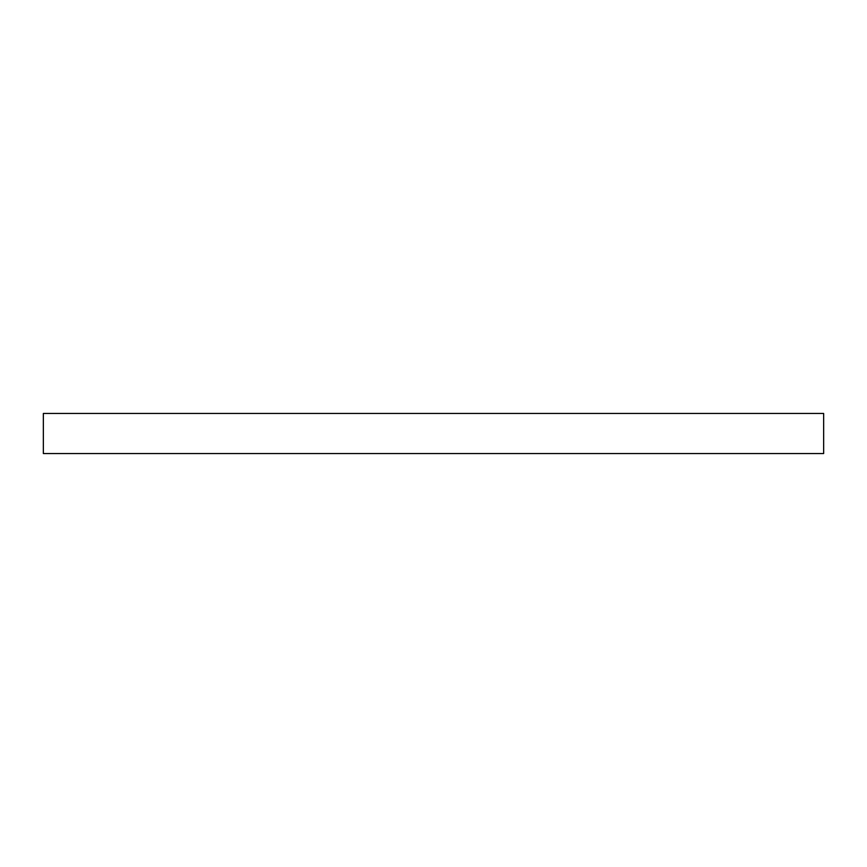<?xml version="1.0" encoding="UTF-8"?>
<svg xmlns="http://www.w3.org/2000/svg" width="867" height="867" viewBox="0 0 867 867"><rect width="100%" height="100%" fill="white"/><g stroke="black" fill="none" stroke-linecap="round" stroke-linejoin="round"><path stroke-width="1.3" d="M823.65 413.461L43.35 413.461L43.35 453.539L823.65 453.539L823.65 413.461L823.65 453.539L43.35 453.539L43.35 413.461L823.65 413.461"/></g></svg>
